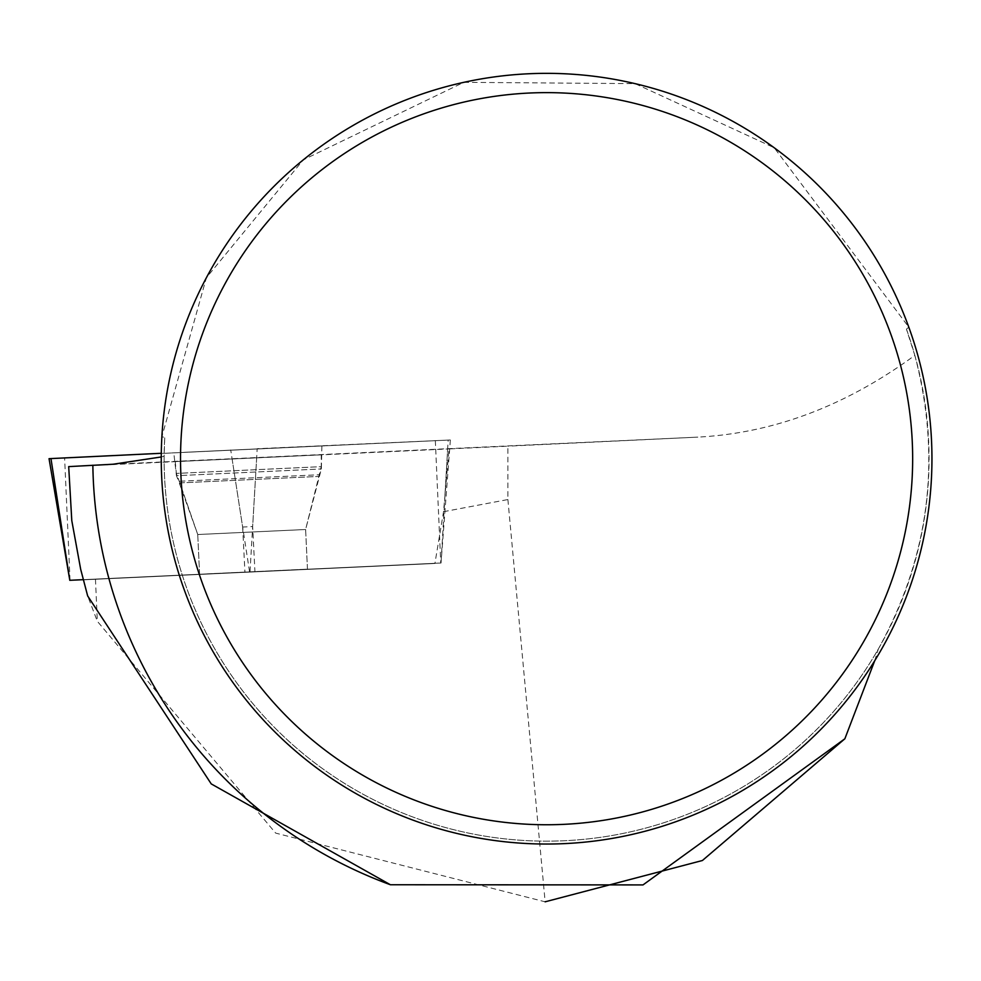 <?xml version="1.0" encoding="UTF-8"?>
<svg xmlns="http://www.w3.org/2000/svg" width="981" height="981" viewBox="0 0 981 981"><rect width="100%" height="100%" fill="white"/><g stroke="black" fill="none" stroke-linecap="round" stroke-linejoin="round"><path stroke-width="0.74" stroke-dasharray="4.91 3.68" d="M207.298 573.836L307.47 569.139L207.298 573.836M450.353 439.991L441.033 563.008L83.36 579.648L441.033 563.008L448.17 440.077L450.353 439.991L50.963 458.593M250.02 571.641L257.194 448.709L448.17 440.077L50.963 458.581L448.17 440.077M184.342 452.315L321.903 445.877L184.342 452.315M443.535 511.702L507.888 499.55L507.888 446.183L449.053 448.918L443.535 511.702L434.914 563.474L83.262 579.845M906.444 329.138A382.467 382.467 0 0 1 601.758 837.149A382.467 382.467 0 0 1 164.734 437.256L161.853 436.876L206.39 277.697L303.337 159.817L463.805 82.33L635.063 83.63L774.23 147.751L908.823 327.2L906.444 329.138L914.832 355.367C845.843 405.889 773.506 433.148 697.822 437.121L507.888 446.183M449.053 448.918L447.655 448.979L444.7 499.513M68.695 466.613L447.655 448.979M914.832 355.367C941.821 458.115 929.657 555.994 878.338 649.017A382.467 382.467 0 0 1 164.134 456.214L164.734 437.256M874.709 660.777L878.338 649.017M164.134 456.214L161.24 456.962M507.888 499.55L545.142 901.809L275.661 833.102L97.327 621.28L87.665 595.945M908.823 327.2A385.361 385.361 0 0 1 535.687 843.893A385.361 385.361 0 0 1 161.853 436.876M199.597 574.363L307.47 569.336L199.597 574.363L197.745 534.522L179.842 482.897L318.653 476.435L179.842 482.897L197.745 534.522L305.618 529.507L197.745 534.522L305.618 529.507L197.745 534.522L178.665 481.291L319.671 474.73L178.665 481.291L176.445 475.711L321.363 468.955L176.445 475.711L173.76 452.781M83.41 579.845L434.914 563.474M232.08 458.765L242.638 527.03L252.657 526.564L254.937 571.616M80.675 569.274L71.785 520.592M242.638 527.03L244.931 572.082M321.241 454.792L175.243 461.585L321.241 454.792L321.278 466.662L176.322 473.418L321.278 466.662L305.618 529.507L307.47 569.336M95.464 579.293L97.327 621.28M70.043 580.286L64.611 457.968M435.331 440.702L440.763 563.02M249.554 571.665L230.719 449.948M113.06 464.234L697.822 437.121M256.679 457.612L252.657 526.564M307.47 569.139L305.618 529.507L321.363 468.955L321.903 445.877M199.584 574.167L197.745 534.522M179.842 482.897L176.322 473.418L175.243 461.585"/><path stroke-width="1.47" d="M83.36 579.648L69.761 580.298L83.36 579.673M50.963 458.581L161.276 453.283L49.05 458.679L50.963 458.581L69.798 580.298L49.05 458.679M545.142 901.809L702.408 860.509L844.849 738.791L643.009 884.911L390.413 884.752L211.246 783.905L87.665 595.945L80.675 569.274L71.785 520.592L68.695 466.613L113.06 464.234L161.24 456.962M844.849 738.791L874.709 660.777M390.413 884.752A453.798 453.798 0 0 1 92.852 465.202M931.95 458.691A385.361 385.361 0 0 0 353.92 124.967A385.361 385.361 0 0 0 353.92 792.415A385.361 385.361 0 0 0 931.95 458.691M912.661 458.691A366.072 366.072 0 0 0 363.559 141.669A366.072 366.072 0 0 0 363.559 775.713A366.072 366.072 0 0 0 912.661 458.691"/></g></svg>
